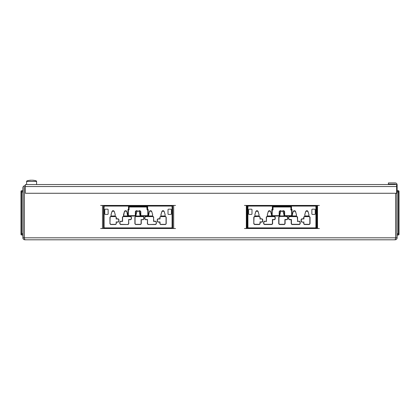 <?xml version="1.0" encoding="UTF-8"?>
<svg xmlns="http://www.w3.org/2000/svg" width="420" height="420" viewBox="0 0 420 420"><rect width="100%" height="100%" fill="white"/><g stroke="black" fill="none" stroke-linecap="round" stroke-linejoin="round"><path stroke-width="0.63" d="M395.756 193.274L395.756 237.809L395.131 239.804L24.869 239.804L24.245 237.809L24.245 185.787L25.368 185.787M395.645 238.355L395.881 237.809L397.131 237.809C397.01 239.022 396.344 239.689 395.131 239.804M397.131 237.809L397.131 184.916A1.995 1.995 0 0 0 395.131 182.921L388.395 182.921L388.395 184.165L395.131 184.165A0.751 0.751 0 0 1 395.782 184.543M395.881 193.274L395.881 237.809M24.869 239.804C23.657 239.689 22.99 239.022 22.869 237.809L24.119 237.809L24.355 238.355M24.245 185.887A1.995 1.995 0 0 0 22.869 187.782L22.869 237.809M24.119 237.809L24.119 187.782A0.751 0.751 0 0 1 24.245 187.373M396.632 193.274L25.368 193.274L25.368 184.543L396.632 184.543L396.632 193.274M31.605 180.196L30.98 180.206L31.605 180.196M30.98 180.196L30.671 180.206C26.434 180.6 26.507 181.325 26.612 181.424L36.593 181.424C36.194 181.22 37.495 180.716 32.539 180.196L32.23 180.196M397.131 236.072L397.378 233.756L398.375 233.756L398.375 190.717L397.378 190.717M399 191.341A0.625 0.625 0 0 0 398.375 190.717A0.625 0.625 0 0 1 399 191.341L399 191.961L397.378 191.961L397.131 189.651M399 191.961L399 234.381A0.625 0.625 0 0 1 398.375 235.001L397.378 235.001L398.375 235.001A0.625 0.625 0 0 0 399 234.381A0.625 0.625 0 0 1 398.375 235.001A0.625 0.625 0 0 0 399 234.381A0.625 0.625 0 0 1 398.375 235.001A0.625 0.625 0 0 0 399 234.381M21 191.341A0.625 0.625 0 0 1 21.625 190.717A0.625 0.625 0 0 0 21 191.341A0.625 0.625 0 0 1 21.625 190.717A0.625 0.625 0 0 0 21 191.341A0.625 0.625 0 0 1 21.625 190.717A0.625 0.625 0 0 0 21 191.341L21 233.756L21.625 233.756L21.625 235.001L22.622 235.001M22.869 189.651L22.622 191.961L21.625 191.961L21.625 233.756L22.622 233.756L22.869 236.072M21 234.381A0.625 0.625 0 0 0 21.625 235.001A0.625 0.625 0 0 1 21 234.381L21 233.756M21 191.961L21.625 191.961L21.625 190.717L22.622 190.717M319.373 228.517L246.818 228.517L246.818 205.438L244.466 205.438M316.979 228.517L316.979 205.438L315.289 205.438A1.25 1.25 0 0 1 316.538 206.682L316.538 227.267A1.25 1.25 0 0 1 315.289 228.517L315.289 227.892A0.625 0.625 0 0 0 315.913 227.267L315.913 206.682A0.625 0.625 0 0 0 315.289 206.062L248.551 206.062A0.625 0.625 0 0 0 247.926 206.682L247.926 227.267L247.301 227.267L247.301 206.682A1.25 1.25 0 0 1 248.551 205.438L246.818 205.438M319.373 205.438L316.979 205.438M317.504 228.517L317.504 205.438M246.818 228.517L246.335 228.517L246.335 205.438M246.335 228.517L244.466 228.517M248.551 206.062L248.551 205.438L315.289 205.438L315.289 206.062M273.32 207.06L272.853 207.307L272.349 206.682L291.491 206.682L291.17 207.223L290.95 207.008L291.491 206.682L291.491 209.465L292.026 209.465L292.026 215.045A0.997 0.997 0 0 1 291.029 216.043L285.29 216.043A0.997 0.997 0 0 1 284.288 215.045L284.288 211.984A0.871 0.871 0 0 0 283.416 211.113L282.497 211.113L282.608 210.74L283.416 210.74A1.25 1.25 0 0 1 284.666 211.984L284.666 215.045A0.625 0.625 0 0 0 285.29 215.665L291.029 215.665A0.625 0.625 0 0 0 291.648 215.045L291.648 209.895L292.026 209.465M271.814 209.465L272.192 209.895L272.192 215.045L271.814 215.045L271.814 209.465L272.669 209.465L272.89 207.008L290.95 207.008M272.192 210.147L273.031 209.822L272.669 209.465A0.373 0.289 135 0 1 272.349 209.785L272.349 206.682L272.89 207.008M278.549 215.665A0.625 0.625 0 0 0 279.174 215.045L279.174 211.984A1.25 1.25 0 0 1 280.423 210.74L281.232 210.74L281.342 211.113L280.423 211.113A0.871 0.871 0 0 0 279.552 211.984L279.552 215.045A0.997 0.997 0 0 1 278.917 215.969L278.78 215.623L278.78 216.043L278.549 215.665L272.811 215.665L272.811 216.043A0.997 0.997 0 0 1 271.814 215.045M272.192 215.045A0.625 0.625 0 0 0 272.811 215.665M291.701 209.785L291.491 209.785A0.373 0.289 -135 0 1 291.17 209.465L291.17 207.223L290.771 207.06M247.926 227.267A0.625 0.625 0 0 0 248.551 227.892L248.551 228.517A1.25 1.25 0 0 1 247.301 227.267M305.718 211.423L306.406 211.496L305.718 211.423L304.778 214.615L305.77 211.496M307.356 211.423L308.023 211.423L307.335 211.496L307.556 210.74L306.185 210.74L306.385 211.423M307.97 211.496L308.889 214.625L308.889 215.969L304.852 215.969L304.852 214.625M308.023 211.423L308.889 214.625M308.963 214.615L308.889 215.969M304.778 214.615L304.852 215.969M304.778 216.043L308.963 216.043M268.291 211.423L268.979 211.496L268.291 211.423L267.356 214.615L268.343 211.496M267.356 214.615L267.356 216.043L267.425 214.625M270.596 211.423L269.908 211.496L270.596 211.423L271.535 214.615L271.467 215.969L267.425 215.969M271.535 214.615L271.467 215.969M267.356 216.043L271.535 216.043M269.929 211.423L270.128 210.74L268.758 210.74L268.963 211.423M270.548 211.496L271.467 214.625M251.979 213.922A0.499 0.499 0 0 1 251.48 214.421L249.113 214.421A0.499 0.499 0 0 1 248.609 213.922L248.609 209.68A0.499 0.499 0 0 1 249.113 209.181L251.48 209.181A0.499 0.499 0 0 1 251.979 209.68L251.979 213.922M315.231 213.922A0.499 0.499 0 0 1 314.732 214.421L312.359 214.421A0.499 0.499 0 0 1 311.861 213.922L311.861 209.68A0.499 0.499 0 0 1 312.359 209.181L314.732 209.181A0.499 0.499 0 0 1 315.231 209.68L315.231 213.922M280.765 211.423L281.458 211.496L280.765 211.423L279.83 214.615L280.817 211.496M283.075 211.423L282.382 211.496L283.075 211.423L284.009 214.615L283.941 215.969L279.899 215.969L279.899 214.625M284.009 214.615L283.941 215.969M284.009 216.043L279.899 215.969M279.83 214.615L279.83 216.043M283.022 211.496L283.941 214.625M282.403 211.423L282.497 211.113M281.437 211.423L281.342 211.113M290.987 207.307L290.808 209.822L291.648 210.147M290.808 207.307L290.519 207.06M273.031 209.822L273.031 207.307M255.817 211.423L256.505 211.496L255.817 211.423L254.882 214.615L255.869 211.496M257.455 211.423L258.122 211.423L257.434 211.496L257.654 210.74L256.284 210.74L256.484 211.423M258.069 211.496L258.988 214.625L258.988 215.969L254.951 215.969L254.951 214.625M258.122 211.423L258.988 214.625M259.061 214.615L258.988 215.969M254.882 214.615L254.951 215.969M254.882 216.043L259.061 216.043M293.244 211.423L293.932 211.496L293.244 211.423L292.304 214.615L293.291 211.496M292.304 214.615L292.304 216.043L292.378 214.625M294.882 211.423L295.549 211.423L294.861 211.496L295.082 210.74L293.711 210.74L293.911 211.423M295.496 211.496L296.415 214.625L296.415 215.969L292.378 215.969M295.549 211.423L296.415 214.625M296.483 214.615L296.415 215.969M292.304 216.043L296.483 216.043M263.644 223.403L263.86 223.403A0.908 0.908 0 0 0 264.768 224.306L271.504 224.306A0.908 0.908 0 0 0 272.407 223.403L272.407 219.503L274.123 219.503A0.908 0.908 0 0 0 275.026 218.6L275.026 217.539A0.908 0.908 0 0 0 274.123 216.631L267.388 216.631A0.908 0.908 0 0 0 266.48 217.539L266.48 221.434L266.264 217.539A1.124 1.124 0 0 1 267.388 216.416L274.123 216.416A1.124 1.124 0 0 1 275.247 217.539L275.247 218.6A1.124 1.124 0 0 1 274.123 219.723L272.627 219.723L272.627 223.403A1.124 1.124 0 0 1 271.504 224.522L264.768 224.522A1.124 1.124 0 0 1 263.644 223.403L263.644 222.343A1.124 1.124 0 0 1 264.768 221.219L266.264 221.219M264.768 221.219L266.48 221.434M264.768 221.434A0.908 0.908 0 0 0 263.86 222.343L263.86 223.403M279.862 216.416L286.598 216.416A1.124 1.124 0 0 1 287.721 217.539L287.721 218.6A1.124 1.124 0 0 1 286.598 219.723L285.101 219.723L285.101 223.403A1.124 1.124 0 0 1 283.978 224.522L279.862 224.522A1.124 1.124 0 0 1 278.738 223.403L278.738 217.539A1.124 1.124 0 0 1 279.862 216.416L286.598 216.416M283.978 224.522L283.978 224.306A0.908 0.908 0 0 0 284.886 223.403L284.886 219.503L286.598 219.503A0.908 0.908 0 0 0 287.506 218.6L287.506 217.539A0.908 0.908 0 0 0 286.598 216.631M279.862 216.631A0.908 0.908 0 0 0 278.954 217.539L278.954 223.403A0.908 0.908 0 0 0 279.862 224.306L283.978 224.306M297.575 221.219L297.36 217.539A0.908 0.908 0 0 0 296.452 216.631L289.716 216.631A0.908 0.908 0 0 0 288.813 217.539L288.813 218.6A0.908 0.908 0 0 0 289.716 219.503L291.433 219.503L291.433 223.403A0.908 0.908 0 0 0 292.336 224.306L299.072 224.306A0.908 0.908 0 0 0 299.98 223.403L300.195 223.403A1.124 1.124 0 0 1 299.072 224.522L292.336 224.522A1.124 1.124 0 0 1 291.212 223.403L291.212 219.723L289.716 219.723A1.124 1.124 0 0 1 288.593 218.6L288.593 217.539A1.124 1.124 0 0 1 289.716 216.416L296.452 216.416A1.124 1.124 0 0 1 297.575 217.539L297.575 221.219L299.072 221.219A1.124 1.124 0 0 1 300.195 222.343L300.195 223.403M297.36 221.434L299.072 221.219M299.98 223.403L299.98 222.343A0.908 0.908 0 0 0 299.072 221.434M303.692 222.122L302.19 222.122A1.124 1.124 0 0 1 301.072 220.999L301.072 219.938A1.124 1.124 0 0 1 302.19 218.815L303.692 218.815L303.692 217.539A1.124 1.124 0 0 1 304.81 216.416L308.931 216.416A1.124 1.124 0 0 1 310.049 217.539L310.049 223.403A1.124 1.124 0 0 1 308.931 224.522L304.81 224.522A1.124 1.124 0 0 1 303.692 223.403L303.692 222.122L302.19 222.122M303.692 218.815L302.19 219.035A0.908 0.908 0 0 0 301.287 219.938L301.287 220.999A0.908 0.908 0 0 0 302.19 221.907M303.692 223.403L303.907 221.907M303.907 223.403A0.908 0.908 0 0 0 304.81 224.306L308.931 224.306A0.908 0.908 0 0 0 309.834 223.403L309.834 217.539A0.908 0.908 0 0 0 308.931 216.631L304.81 216.631A0.908 0.908 0 0 0 303.907 217.539L303.692 217.539M303.907 219.035L303.907 217.539M253.79 223.403L253.79 217.539A1.124 1.124 0 0 1 254.909 216.416L259.03 216.416A1.124 1.124 0 0 1 260.148 217.539L260.148 218.815L261.649 218.815A1.124 1.124 0 0 1 262.768 219.938L262.768 220.999A1.124 1.124 0 0 1 261.649 222.122L260.148 222.122L260.148 223.403A1.124 1.124 0 0 1 259.03 224.522L254.909 224.522A1.124 1.124 0 0 1 253.79 223.403L254.006 217.539A0.908 0.908 0 0 1 254.909 216.631L259.03 216.416M260.148 218.815L259.933 217.539A0.908 0.908 0 0 0 259.03 216.631M254.006 223.403A0.908 0.908 0 0 0 254.909 224.306L259.03 224.306A0.908 0.908 0 0 0 259.933 223.403L260.148 222.122M259.933 219.035L261.649 218.815M261.649 222.122L261.649 221.907A0.908 0.908 0 0 0 262.553 220.999L262.553 219.938A0.908 0.908 0 0 0 261.649 219.035M261.649 221.907L259.933 221.907M175.534 228.517L172.699 228.517L172.699 227.267A1.25 1.25 0 0 1 171.449 228.517L104.711 228.517A1.25 1.25 0 0 1 103.462 227.267L103.462 205.438L100.627 205.438M104.087 206.682L104.087 227.267A0.625 0.625 0 0 0 104.711 227.892L171.449 227.892A0.625 0.625 0 0 0 172.074 227.267L172.699 227.267L172.699 206.682L172.074 206.682A0.625 0.625 0 0 0 171.449 206.062L171.449 205.438A1.25 1.25 0 0 1 172.699 206.682L172.699 205.438L104.711 205.438L104.711 206.062A0.625 0.625 0 0 0 104.087 206.682L103.462 206.682A1.25 1.25 0 0 1 104.711 205.438L103.462 205.438M104.711 227.892L104.711 228.517L103.462 228.517L103.462 227.267L104.087 227.267M172.699 228.517L171.449 228.517L171.449 227.892M175.534 205.438L172.699 205.438M173.665 228.517L173.665 205.438M103.462 228.517L102.496 228.517L102.496 205.438M102.496 228.517L100.627 228.517M129.37 207.06L129.014 207.307L128.51 206.682L147.651 206.682L147.331 207.223L147.11 207.008L147.651 206.682L147.651 209.465L148.186 209.465L148.186 215.045A0.997 0.997 0 0 1 147.189 216.043L141.451 216.043A0.997 0.997 0 0 1 140.448 215.045L140.448 211.984A0.871 0.871 0 0 0 139.577 211.113L138.658 211.113L138.768 210.74L139.577 210.74A1.25 1.25 0 0 1 140.826 211.984L140.826 215.045A0.625 0.625 0 0 0 141.451 215.665L147.189 215.665A0.625 0.625 0 0 0 147.809 215.045L147.809 209.895L148.186 209.465M127.974 209.465L128.352 209.895L128.352 215.045L127.974 215.045L127.974 209.465L128.83 209.465L129.05 207.008L147.11 207.008M129.082 207.307L129.082 209.716L128.83 209.465A0.373 0.289 135 0 1 128.51 209.785L128.51 206.682L129.05 207.008M134.71 215.665A0.625 0.625 0 0 0 135.334 215.045L135.334 211.984A1.25 1.25 0 0 1 136.584 210.74L137.393 210.74L137.503 211.113L136.584 211.113A0.871 0.871 0 0 0 135.713 211.984L135.713 215.045A0.997 0.997 0 0 1 135.077 215.969L134.941 215.623L134.941 216.043L134.71 215.665L128.971 215.665A0.625 0.625 0 0 1 128.352 215.045A0.625 0.625 0 0 0 128.971 215.665L128.971 216.043A0.997 0.997 0 0 1 127.974 215.045M147.861 209.785L147.651 209.785A0.373 0.289 -135 0 1 147.331 209.465L147.331 207.223L146.932 207.06M164.147 211.481L163.501 211.481L164.183 211.423L165.118 214.615L165.065 215.985L165.065 214.62M164.183 211.423L165.118 214.615M161.879 211.423L162.561 211.481L161.879 211.423L160.939 214.615L160.939 216.043L165.065 215.985M160.939 216.043L165.118 216.043M163.517 211.423L163.716 210.74L162.346 210.74L162.545 211.423M161.915 211.481L160.997 214.62L160.997 215.985M126.719 211.481L126.073 211.481L126.756 211.423L127.643 215.985L127.643 214.62M126.089 211.423L126.289 210.74L124.919 210.74L125.118 211.423L124.451 211.423L123.569 215.985L127.643 215.985M125.118 211.423L124.493 211.481M124.451 211.423L123.569 214.62M123.517 214.615L123.569 215.985M123.517 216.043L127.696 216.043M126.756 211.423L127.696 214.615M105.268 214.421A0.499 0.499 0 0 1 104.769 213.922L104.769 209.68A0.499 0.499 0 0 1 105.268 209.181L107.641 209.181A0.499 0.499 0 0 1 108.139 209.68L108.139 213.922A0.499 0.499 0 0 1 107.641 214.421L105.268 214.421M168.52 214.421A0.499 0.499 0 0 1 168.021 213.922L168.021 209.68A0.499 0.499 0 0 1 168.52 209.181L170.888 209.181A0.499 0.499 0 0 1 171.392 209.68L171.392 213.922A0.499 0.499 0 0 1 170.888 214.421L168.52 214.421M129.082 209.716L128.352 209.895M146.79 207.06L147.079 209.716L147.651 209.465L147.399 210.037L147.079 209.716M147.809 209.895L147.399 210.037M147.809 210.037L147.809 215.045L148.186 215.045M140.448 215.045L140.826 215.045L140.826 211.984L140.448 211.984M139.193 211.481L138.547 211.481L139.235 211.423L140.17 216.043L135.991 216.043L140.117 215.985M139.235 211.423L140.17 214.615L140.17 216.043M136.925 211.423L137.613 211.481L136.925 211.423L135.991 214.615L136.043 215.985M135.991 214.615L135.991 216.043M138.563 211.423L138.658 211.113M136.967 211.481L136.043 214.62M137.597 211.423L137.503 211.113M135.713 211.984L135.334 211.984L135.334 215.045L135.713 215.045M128.352 215.045L128.352 210.037M114.245 211.481L113.6 211.481L114.282 211.423L115.222 214.615L115.164 215.985L115.164 214.62M114.282 211.423L115.222 214.615M111.977 211.423L112.66 211.481L111.977 211.423L111.038 214.615L111.038 216.043L115.164 215.985M111.038 216.043L115.222 216.043M113.615 211.423L113.815 210.74L112.445 210.74L112.644 211.423M112.014 211.481L111.095 214.62L111.095 215.985M151.667 211.481L151.022 211.481L151.709 211.423L152.644 214.615L152.591 215.985L152.591 214.62M151.709 211.423L152.644 214.615M151.037 211.423L151.242 210.74L149.872 210.74L150.071 211.423L149.404 211.423L148.517 215.985L152.591 215.985M149.404 211.423L148.517 214.62M148.465 214.615L148.517 215.985M150.071 211.423L149.441 211.481M148.465 216.043L152.644 216.043M122.425 217.539L122.588 217.539A0.956 0.956 0 0 1 123.548 216.584L130.284 216.584A0.956 0.956 0 0 1 131.239 217.539L131.239 218.6A0.956 0.956 0 0 1 130.284 219.555L128.62 219.555L128.788 223.403A1.124 1.124 0 0 1 127.664 224.522L120.929 224.522A1.124 1.124 0 0 1 119.805 223.403L119.805 222.343A1.124 1.124 0 0 1 120.929 221.219L122.425 221.219L122.425 217.539A1.124 1.124 0 0 1 123.548 216.416L130.284 216.416A1.124 1.124 0 0 1 131.407 217.539L131.407 218.6A1.124 1.124 0 0 1 130.284 219.723L128.788 219.723M122.588 217.539L122.588 221.382L120.929 221.382A0.956 0.956 0 0 0 119.968 222.343L119.968 223.403A0.956 0.956 0 0 0 120.929 224.359L127.664 224.522M128.62 219.555L128.62 223.403A0.956 0.956 0 0 1 127.664 224.359M141.262 219.723L142.758 219.555A0.956 0.956 0 0 0 143.714 218.6L143.714 217.539A0.956 0.956 0 0 0 142.758 216.584L136.022 216.584A0.956 0.956 0 0 0 135.067 217.539L135.067 223.403A0.956 0.956 0 0 0 136.022 224.359L140.138 224.359A0.956 0.956 0 0 0 141.094 223.403L141.262 223.403A1.124 1.124 0 0 1 140.138 224.522L136.022 224.522A1.124 1.124 0 0 1 134.899 223.403L134.899 217.539A1.124 1.124 0 0 1 136.022 216.416L142.758 216.416A1.124 1.124 0 0 1 143.882 217.539L143.882 218.6A1.124 1.124 0 0 1 142.758 219.723L141.262 219.723L141.262 223.403M141.094 219.555L141.094 223.403M145.877 216.584L152.612 216.584A0.956 0.956 0 0 1 153.568 217.539L153.736 221.219L155.232 221.219A1.124 1.124 0 0 1 156.356 222.343L156.356 223.403A1.124 1.124 0 0 1 155.232 224.522L148.496 224.522A1.124 1.124 0 0 1 147.373 223.403L147.541 219.555L145.877 219.555A0.956 0.956 0 0 1 144.921 218.6L144.921 217.539A0.956 0.956 0 0 1 145.877 216.584L152.612 216.416A1.124 1.124 0 0 1 153.736 217.539M147.373 219.723L145.877 219.723A1.124 1.124 0 0 1 144.753 218.6L144.753 217.539A1.124 1.124 0 0 1 145.877 216.416M148.496 224.522L155.232 224.359A0.956 0.956 0 0 0 156.188 223.403L156.188 222.343A0.956 0.956 0 0 0 155.232 221.382L153.568 221.382L153.568 217.539M148.496 224.359A0.956 0.956 0 0 1 147.541 223.403L147.541 219.555M160.97 216.584A0.956 0.956 0 0 0 160.015 217.539L160.015 218.983L158.351 218.983A0.956 0.956 0 0 0 157.395 219.938L157.395 220.999A0.956 0.956 0 0 0 158.351 221.954L160.015 221.954L160.015 223.403A0.956 0.956 0 0 0 160.97 224.359L165.091 224.359A0.956 0.956 0 0 0 166.047 223.403L166.047 217.539A0.956 0.956 0 0 0 165.091 216.584L160.97 216.584L165.091 216.416A1.124 1.124 0 0 1 166.21 217.539L166.21 223.403A1.124 1.124 0 0 1 165.091 224.522L160.97 224.522A1.124 1.124 0 0 1 159.852 223.403L159.852 222.122L158.351 222.122A1.124 1.124 0 0 1 157.232 220.999L157.232 219.938A1.124 1.124 0 0 1 158.351 218.815L159.852 218.815L159.852 217.539A1.124 1.124 0 0 1 160.97 216.416M109.951 223.403L109.951 217.539A1.124 1.124 0 0 1 111.069 216.416L115.19 216.416A1.124 1.124 0 0 1 116.308 217.539L116.308 218.815L117.81 218.815A1.124 1.124 0 0 1 118.928 219.938L118.928 220.999A1.124 1.124 0 0 1 117.81 222.122L116.308 222.122L116.308 223.403A1.124 1.124 0 0 1 115.19 224.522L111.069 224.522A1.124 1.124 0 0 1 109.951 223.403L110.114 217.539A0.956 0.956 0 0 1 111.069 216.584L111.069 216.416M116.308 223.403L116.146 221.954L117.81 221.954A0.956 0.956 0 0 0 118.766 220.999L118.766 219.938A0.956 0.956 0 0 0 117.81 218.983L116.146 218.983L116.146 217.539A0.956 0.956 0 0 0 115.19 216.584L111.069 216.584M111.069 224.522L111.069 224.359A0.956 0.956 0 0 1 110.114 223.403M111.069 224.359L115.19 224.359A0.956 0.956 0 0 0 116.146 223.403M24.245 237.809L395.756 237.809M396.632 186.538L25.368 186.538M398.375 235.001L398.375 233.756L399 233.756M278.917 215.969A0.871 0.871 0 0 0 278.78 216.043L272.811 216.043M285.29 215.665L285.29 216.043M291.029 215.665L291.029 216.043M316.538 206.682L315.913 206.682M315.913 227.267L316.538 227.267M247.301 206.682L247.926 206.682M248.551 227.892L315.289 227.892M290.808 209.822L291.491 209.465L291.128 210.147M291.648 215.045L292.026 215.045M272.711 210.147L272.139 209.785M279.552 215.045L279.174 215.045M284.666 215.045L284.288 215.045M280.423 211.113L280.423 210.74M279.552 211.984L279.174 211.984M283.416 210.74L283.416 211.113M284.666 211.984L284.288 211.984M135.077 215.969A0.871 0.871 0 0 0 134.941 216.043L128.971 216.043M141.451 215.665L141.451 216.043M147.189 215.665L147.189 216.043M128.762 210.037L128.299 209.785M171.449 206.062L104.711 206.062M136.584 211.113L136.584 210.74M139.577 210.74L139.577 211.113M172.074 227.267L172.074 206.682M26.612 181.424L26.612 184.543M36.593 181.424L36.593 184.543M398.816 197.085L399 196.644M398.816 228.638L399 229.078L398.816 228.638M21.184 197.085L21 196.644L21.184 197.085M21.184 228.638L21 229.078"/></g></svg>
